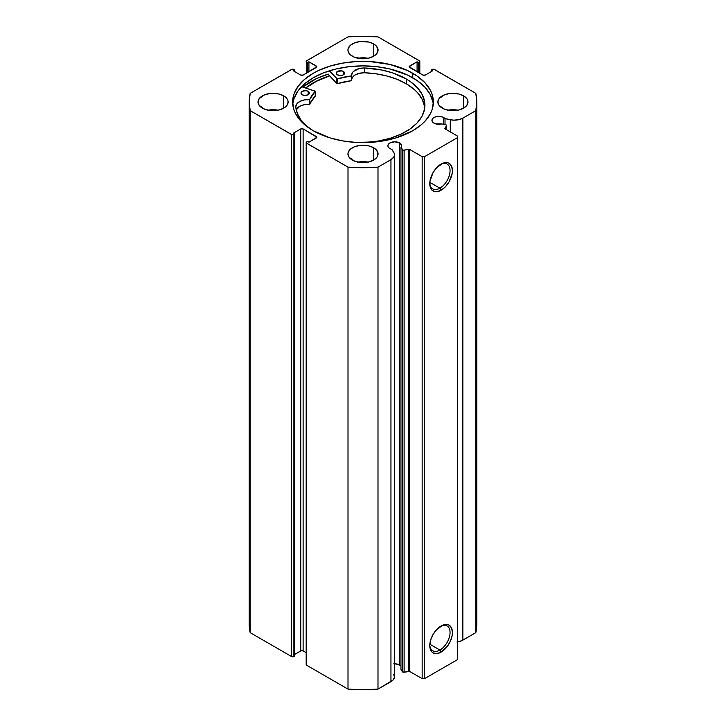 <?xml version="1.0" encoding="UTF-8"?>
<svg xmlns="http://www.w3.org/2000/svg" width="726" height="726" viewBox="0 0 726 726"><rect width="100%" height="100%" fill="white"/><g stroke="black" fill="none" stroke-linecap="round" stroke-linejoin="round"><path stroke-width="1.09" d="M400.952 666.087A6.861 3.966 0 0 0 399.581 664.952L399.581 142.968L394.735 141.806L389.88 142.968L388.392 144.247L387.875 145.763L388.392 147.278L389.88 148.567A6.861 3.966 180 0 1 387.875 145.763A6.861 3.966 180 0 1 392.104 142.105A6.861 3.966 180 0 1 399.581 142.968A6.861 3.966 180 0 1 401.596 145.763A6.861 3.966 180 0 1 400.952 147.442L402.404 149.737A1.343 0.771 180 0 0 404.119 150.2L404.119 672.194L402.404 671.731A1.343 0.771 0 0 0 404.119 672.194L408.348 671.305L408.348 149.311L408.348 671.305A1.343 0.771 0 0 1 409.754 671.486L409.754 149.492L409.754 671.486L404.119 672.194L404.119 150.2L408.348 149.311A1.343 0.771 180 0 1 409.754 149.492L422.169 156.662L422.169 678.656L409.754 671.486L422.169 678.656L424.538 678.656L424.538 156.662L424.538 678.656L422.169 678.656L422.169 156.662L424.538 156.662L457.67 137.532L457.67 659.526L424.538 678.656L457.67 659.526L457.67 136.161L445.256 129.001A1.343 0.771 180 0 1 444.866 128.448A1.343 0.771 180 0 1 444.947 128.184L446.49 125.743L446.49 129.709L446.49 125.743A1.343 0.771 180 0 0 446.563 125.48A1.343 0.771 180 0 0 446.172 124.936A1.343 0.771 180 0 0 445.682 124.754L441.698 123.919A6.861 3.966 180 0 1 433.948 123.13A6.861 3.966 180 0 1 431.934 120.325L433.095 122.522L435.627 123.837L441.698 123.919L445.682 124.754A1.343 0.771 180 0 1 446.172 124.936L446.563 125.534L445.029 128.82L457.67 136.161L457.67 137.532L424.538 156.662L422.169 156.662L409.455 149.365L403.093 150.182L400.952 147.442L400.952 669.436L400.952 147.442L401.532 146.28L401.487 145.073L399.581 142.968L399.581 664.952A6.861 3.966 0 0 0 393.737 663.836M431.934 120.325A6.861 3.966 180 0 1 436.172 116.668A6.861 3.966 180 0 1 443.65 117.521L443.65 124.328L443.65 117.521A6.861 3.966 180 0 1 445.02 118.647L445.02 124.609L445.02 118.647L442.606 117.031L438.794 116.36L434.983 117.031L433.095 118.12L431.934 120.325M439.92 650.051A14.338 8.276 120 0 0 450.056 632.827A14.338 8.276 120 0 0 440.491 626.329A14.338 8.276 -60 0 1 447.089 625.93A14.338 8.276 -60 0 1 449.285 637.419A14.338 8.276 -60 0 1 439.92 650.051L429.837 644.225L439.92 650.051A14.338 8.276 -60 0 1 432.75 650.759A14.338 8.276 -60 0 1 429.801 644.851A14.338 8.276 120 0 0 439.92 650.051L441.109 652.102L439.92 650.051M441.109 625.957A16.008 9.247 -60 0 1 452.425 632.491A16.008 9.247 -60 0 1 441.109 652.102L436.771 653.609L433.095 652.892L431.689 651.721L430.001 647.991L429.783 645.559L430.645 640.06L433.095 634.406L436.771 629.451L443.314 624.932L447.397 624.523L449.113 625.159L451.563 627.99L452.425 632.491L452.207 635.168L450.519 640.858L447.397 646.267L441.109 652.102A16.008 9.247 -60 0 1 429.783 645.559A16.008 9.247 -60 0 1 441.099 625.957L441.099 625.957A16.008 9.247 -60 0 1 441.109 625.957M439.92 188.179A14.338 8.276 120 0 0 450.056 170.955A14.338 8.276 120 0 0 440.491 164.457A14.338 8.276 -60 0 1 447.089 164.058A14.338 8.276 -60 0 1 449.285 175.547A14.338 8.276 -60 0 1 439.92 188.179L429.837 182.362L439.92 188.179A14.338 8.276 -60 0 1 432.75 188.887A14.338 8.276 -60 0 1 429.801 182.979A14.338 8.276 120 0 0 439.92 188.179L441.109 190.23L439.92 188.179M441.109 164.085A16.008 9.247 -60 0 1 452.425 170.619A16.008 9.247 -60 0 1 441.109 190.23L436.771 191.737L434.81 191.655L431.689 189.858L430.001 186.119L430.001 181.019L433.095 172.534L436.771 167.579L443.314 163.06L447.397 162.66L449.113 163.296L451.563 166.118L452.425 170.619L452.207 173.296L449.113 181.781L445.437 186.736L441.109 190.23A16.008 9.247 -60 0 1 429.783 183.696A16.008 9.247 -60 0 1 441.099 164.085L441.099 164.085A16.008 9.247 -60 0 1 441.109 164.085M412.758 73.272A70.377 40.629 180 0 1 433.377 102.003A70.377 40.629 180 0 1 389.935 139.537A70.377 40.629 180 0 1 313.242 130.734L329.822 137.84L342.572 140.88L356.103 142.441L376.73 141.851L396.178 137.84L412.758 130.734L421.516 124.573L425.064 121.16L430.346 113.8L432.024 109.935L433.377 102.003L432.024 94.081L430.346 90.206L425.064 82.855L417.396 76.23L407.649 70.594L389.935 64.469L369.897 61.565L356.103 61.565L342.572 63.126L329.822 66.175L318.351 70.594L313.242 73.272L304.484 79.433L297.987 86.458L293.976 94.081L292.623 102.003L293.976 109.935L295.654 113.8L300.936 121.16L304.484 124.573L313.242 130.734A70.377 40.629 180 0 1 292.623 102.003A70.377 40.629 180 0 1 336.065 64.469A70.377 40.629 180 0 1 412.758 73.272L412.758 77.782L412.758 73.272M433.268 104.263A70.377 40.629 0 0 0 412.758 77.782A70.377 40.629 0 0 0 337.88 68.562A70.377 40.629 0 0 0 292.732 104.263L293.976 98.591L297.987 90.968L304.484 83.944L313.242 77.782L323.905 72.727L336.065 68.979L349.27 66.665L363 65.884L376.73 66.665L389.935 68.979L407.649 75.105L417.396 80.74L425.064 87.356L430.346 94.716L433.032 102.529M278.085 110.207A15.065 8.694 0 0 0 268.039 110.207M283.712 95.85L283.712 108.156L286.979 105.334L288.122 102.003L287.832 100.306L286.979 98.672L283.712 95.85L278.829 93.972L270.126 93.472L264.691 94.77L259.146 98.672L258.002 102.003A15.065 8.694 180 0 1 267.295 93.972A15.065 8.694 180 0 1 283.712 95.85A15.065 8.694 180 0 1 288.122 102.003A15.065 8.694 180 0 1 278.829 110.034A15.065 8.694 180 0 1 262.413 108.156A15.065 8.694 180 0 1 258.002 102.003L259.146 105.334L264.691 109.236L270.126 110.533L278.829 110.034L283.712 108.156L283.712 95.85M368.018 58.28A15.065 8.694 0 0 0 357.982 58.28M373.654 43.932L373.654 56.229L375.524 54.913L377.774 51.773L377.774 48.379L375.524 45.248L373.654 43.932L368.763 42.044L360.06 41.545L354.633 42.852L350.476 45.248L348.226 48.379L347.935 50.076A15.065 8.694 180 0 1 357.237 42.044A15.065 8.694 180 0 1 373.654 43.932A15.065 8.694 180 0 1 378.065 50.076A15.065 8.694 180 0 1 368.763 58.116A15.065 8.694 180 0 1 352.346 56.229A15.065 8.694 180 0 1 347.935 50.076L348.226 51.773L350.476 54.913L354.633 57.309L363 58.779L368.763 58.116L373.654 56.229L373.654 43.932M368.018 162.125A15.065 8.694 0 0 0 357.982 162.125M373.654 147.777L373.654 160.074L376.912 157.261L377.774 155.627L377.774 152.233L375.524 149.093L373.654 147.777L368.763 145.899L360.06 145.4L354.633 146.697L350.476 149.093L348.226 152.233L347.935 153.93A15.065 8.694 180 0 1 357.237 145.899A15.065 8.694 180 0 1 373.654 147.777A15.065 8.694 180 0 1 378.065 153.93A15.065 8.694 180 0 1 368.763 161.962A15.065 8.694 180 0 1 352.346 160.074A15.065 8.694 180 0 1 347.935 153.93L349.088 157.261L354.633 161.163L360.06 162.461L368.763 161.962L373.654 160.074L373.654 147.777M457.961 110.207A15.065 8.694 0 0 0 447.915 110.207M463.587 95.85L463.587 108.156L466.854 105.334L467.998 102.003L467.707 100.306L466.854 98.672L463.587 95.85L458.705 93.972L450.002 93.472L444.566 94.77L439.021 98.672L437.878 102.003A15.065 8.694 180 0 1 447.171 93.972A15.065 8.694 180 0 1 463.587 95.85A15.065 8.694 180 0 1 467.998 102.003A15.065 8.694 180 0 1 458.705 110.034A15.065 8.694 180 0 1 442.288 108.156A15.065 8.694 180 0 1 437.878 102.003L439.021 105.334L444.566 109.236L450.002 110.533L458.705 110.034L463.587 108.156L463.587 95.85M393.737 674.381L394.427 677.276L392.984 680.08L377.992 689.128L377.992 167.134L390.951 159.656A12.006 6.933 180 0 0 394.463 154.756A12.006 6.933 180 0 0 393.737 152.387L391.831 149.356A6.861 3.966 180 0 1 389.88 148.567L391.831 149.356L394.209 153.331L394.427 155.282L393.692 157.197L390.951 159.656L377.992 167.134L363 167.706L348.008 167.134L306.308 142.958L306.308 142.214L307.497 141.425L308.922 142.242L316.863 137.259L303.123 128.919L300.755 128.919L293.295 133.23L294.72 134.047L292.07 134.737L250.189 110.661L249.2 102.003L250.189 93.345L292.07 69.269L294.72 69.959L293.295 70.776L300.755 75.087L303.123 75.087L316.863 66.747L308.922 61.764L307.497 62.581L306.308 61.792L306.308 61.048L348.008 36.872L363 36.3L377.992 36.872L419.692 61.048L419.692 61.792L418.503 62.581L417.078 61.764L409.137 66.747L422.877 75.087L425.245 75.087L432.705 70.776L431.28 69.959L433.93 69.269L475.811 93.345L476.8 102.003L475.811 110.661L462.861 118.138L458.596 119.726L453.587 120.153L445.02 118.647L450.265 119.754L450.265 131.887L450.265 119.754A12.006 6.933 180 0 0 462.861 118.138L475.811 110.661L475.811 632.655L461.573 640.777L456.972 642.002M402.404 671.731L400.952 669.436L402.404 671.731L402.404 149.737L402.404 671.731M400.816 665.933L398.547 664.462L394.463 663.8M394.463 154.756L394.463 676.75A12.006 6.933 0 0 1 390.951 681.65L390.951 159.656L390.951 681.65L377.992 689.128L363 689.7L348.008 689.128L306.671 665.261L306.308 664.208M249.2 623.997L249.2 102.003A113.8 65.703 180 0 0 250.189 110.661L250.189 632.655L249.2 623.997A113.8 65.703 0 0 0 250.189 632.655L291.525 656.522L291.525 134.528L291.525 656.522L250.189 632.655L250.189 110.661L291.525 134.528A1.67 0.962 180 0 0 293.894 134.528L293.894 656.522L291.525 656.522A1.67 0.962 0 0 0 293.894 656.522L294.72 656.041L294.72 134.047L294.72 656.041L293.894 656.522L293.894 134.528L294.72 134.047L293.295 133.23L300.755 128.919A1.67 0.962 180 0 1 303.123 128.919L303.123 650.913L306.181 652.683L303.123 650.913L301.299 650.705L294.72 654.398L300.755 650.913L300.755 128.919L300.755 650.913A1.67 0.962 0 0 1 303.123 650.913L303.123 128.919L316.373 136.579L316.373 137.94L308.922 142.242L307.497 141.425L306.671 141.906A1.67 0.962 180 0 0 306.181 142.586A1.67 0.962 180 0 0 306.671 143.267L348.008 167.134L348.008 689.128L306.671 665.261L306.671 143.267L306.671 665.261A1.67 0.962 0 0 1 306.181 664.58L306.181 142.586M249.2 102.003A113.8 65.703 180 0 1 250.189 93.345L291.525 69.478A1.67 0.962 180 0 1 293.894 69.478L294.72 69.959L294.72 71.602L294.72 69.959L293.295 70.776L300.755 75.087A1.67 0.962 180 0 0 303.123 75.087L316.373 67.436A1.67 0.962 180 0 0 316.863 66.747A1.67 0.962 180 0 0 316.373 66.066L316.373 67.436L316.373 66.066L308.922 61.764L308.922 71.738L308.922 61.764L307.497 62.581L307.497 72.555L307.497 62.581L306.671 62.1L306.671 73.036L306.671 62.1A1.67 0.962 180 0 1 306.181 61.42A1.67 0.962 180 0 1 306.671 60.739L348.008 36.872A113.8 65.703 180 0 1 377.992 36.872L419.329 60.739A1.67 0.962 180 0 1 419.819 61.42A1.67 0.962 180 0 1 419.329 62.1L418.503 62.581L418.503 72.555L418.503 62.581L417.078 61.764L417.078 71.738L417.078 61.764L409.627 66.066A1.67 0.962 180 0 0 409.137 66.747A1.67 0.962 180 0 0 409.627 67.436L409.627 66.066L409.627 67.436L422.877 75.087A1.67 0.962 180 0 0 425.245 75.087L432.705 70.776L431.28 69.959L431.28 71.602L431.28 69.959L432.106 69.478A1.67 0.962 180 0 1 434.475 69.478L475.811 93.345A113.8 65.703 180 0 1 476.8 102.003A113.8 65.703 180 0 1 475.811 110.661L475.811 632.655A113.8 65.703 0 0 0 476.8 623.997L475.811 632.655L462.861 640.132L462.861 118.138L462.861 640.132A12.006 6.933 0 0 1 457.67 641.893M458.705 110.37L452.942 109.708L447.171 110.37M368.763 162.288L363 161.635L357.237 162.288M368.763 58.443L363 57.781L357.237 58.443M278.829 110.37L273.058 109.708L267.295 110.37M419.329 62.1L419.329 73.036L419.329 62.1M316.373 136.579A1.67 0.962 180 0 1 316.863 137.259A1.67 0.962 180 0 1 316.373 137.94L316.373 136.579M328.043 74.152L336.855 83.59L328.043 74.152A73.635 42.516 0 0 0 302.796 87.093L316.282 78.707L328.288 74.079M329.586 75.813A70.377 40.629 180 0 0 305.646 88.028L318.351 80.159L329.822 75.74M377.992 167.134A113.8 65.703 180 0 1 348.008 167.134L348.008 689.128A113.8 65.703 0 0 0 377.992 689.128L377.992 167.134M444.947 128.184L444.947 128.72L444.947 128.184M305.719 88.046A70.286 40.583 180 0 1 329.631 75.849L315.184 81.82L305.719 88.046M315.22 95.968L315.175 91.149L301.571 86.693L315.265 91.258L309.73 99.507L304.294 99.934L299.847 101.44L296.834 103.863L295.763 106.776L297.333 113.537L301.018 120.017L306.69 126.006L312.879 130.526A64.605 37.298 180 0 1 295.763 106.776L295.763 106.776A12.505 7.215 180 0 1 309.421 99.589L309.421 104.372L304.294 104.716L299.847 106.223L296.045 110.071M302.216 94.734A4.184 2.414 180 0 1 301.018 93.046A4.184 2.414 180 0 1 303.622 90.804A4.184 2.414 180 0 1 308.196 91.349L308.196 94.734L308.196 91.349L306.063 90.677L302.279 91.313L301.09 93.491L303.559 95.26L307.488 95.061L309.385 93.064L308.196 91.349A4.184 2.414 180 0 1 309.385 93.046A4.184 2.414 180 0 1 306.78 95.278A4.184 2.414 180 0 1 302.216 94.734M305.791 95.433A4.184 2.414 0 0 0 304.611 95.433M337.418 74.832A4.184 2.414 180 0 1 336.22 73.135A4.184 2.414 180 0 1 338.824 70.903A4.184 2.414 180 0 1 343.389 71.447L343.389 74.832L343.389 71.447L342.046 70.912L337.472 71.411L336.292 73.589L338.761 75.359L342.69 75.159L344.587 73.163L343.389 71.447A4.184 2.414 180 0 1 344.587 73.135A4.184 2.414 180 0 1 341.982 75.377A4.184 2.414 180 0 1 337.418 74.832M340.993 75.531A4.184 2.414 0 0 0 339.813 75.531M406.46 79.098A64.605 37.298 180 0 1 424.91 105.197A64.605 37.298 180 0 1 354.969 142.369L365.968 142.35L378.409 140.998L390.161 138.276L400.761 134.274L409.818 129.155L416.96 123.121L421.924 116.396L424.529 109.236L424.656 101.93L422.314 94.743L417.595 87.955L410.671 81.838L406.46 79.098L406.46 83.88L406.46 79.098L392.467 72.845L381.722 70.005L364.379 67.972A64.605 37.298 180 0 1 406.46 79.098M424.774 107.584A64.605 37.298 -0 0 0 406.46 83.88A64.605 37.298 -0 0 0 364.379 72.754L364.379 67.972L359.316 68.534L353.48 71.411L352.355 72.754L351.502 75.885L337.191 78.907L329.395 70.812L336.855 78.807L336.855 83.59L336.855 78.807L337.309 78.889A54.722 31.599 180 0 1 351.393 75.912L351.393 80.695L337.055 83.681L337.309 78.889L337.309 83.671A54.722 31.599 -0 0 1 351.393 80.695L351.656 75.704A12.505 7.215 180 0 1 351.62 75.195A12.505 7.215 180 0 1 364.379 67.981L364.379 72.763L359.316 73.317L355.068 75.005L352.355 77.537L351.656 79.461A12.505 7.215 0 0 1 364.379 72.763L364.379 67.981L364.379 72.754L376.059 73.807L387.203 76.067L397.458 79.461L406.46 83.88L414.392 89.579L417.595 92.737L422.314 99.526L424.656 106.713M315.265 91.285L315.22 96.159A54.722 31.599 -0 0 0 309.775 104.226L309.775 99.444A54.722 31.599 180 0 1 315.22 91.376L315.22 96.159L309.421 104.372A12.505 7.215 0 0 0 296.181 109.735M341.265 75.558L339.632 75.549M307.488 99.843L308.133 99.553M306.063 95.46L304.43 95.451M309.421 99.589L309.421 104.372L309.421 99.589M419.819 73.317L419.819 61.42M476.8 623.997L476.8 102.003M446.563 129.754L446.563 125.489"/></g></svg>
